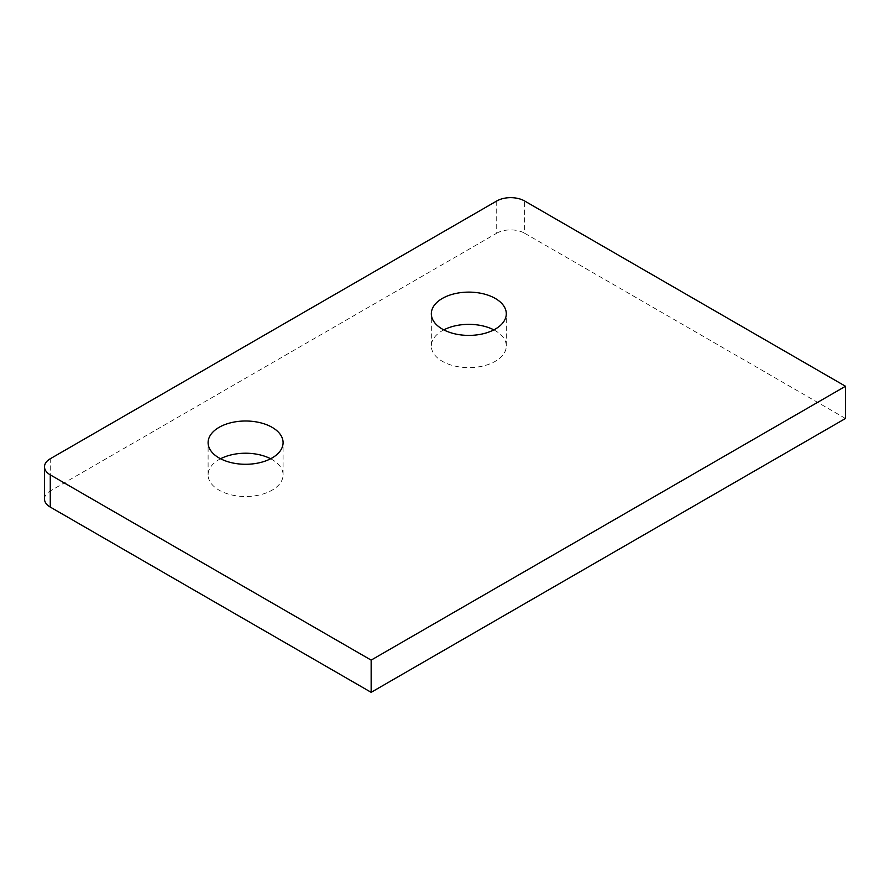 <?xml version="1.0" encoding="UTF-8"?>
<svg xmlns="http://www.w3.org/2000/svg" width="890" height="890" viewBox="0 0 890 890"><rect width="100%" height="100%" fill="white"/><g stroke="black" fill="none" stroke-linecap="round" stroke-linejoin="round"><path stroke-width="0.67" stroke-dasharray="4.45 3.34" d="M443.787 329.878A37.491 21.638 0 0 0 431.327 345.988A37.491 21.638 0 0 0 442.308 361.284A37.491 21.638 0 0 0 483.159 365.979A37.491 21.638 0 0 0 506.299 345.988A37.491 21.638 0 0 0 495.318 330.68A37.491 21.638 0 0 0 493.85 329.878M220.564 458.751A37.491 21.638 0 0 0 208.104 474.859A37.491 21.638 0 0 0 219.085 490.168A37.491 21.638 0 0 0 259.947 494.851A37.491 21.638 0 0 0 283.087 474.859A37.491 21.638 0 0 0 272.106 459.551A37.491 21.638 0 0 0 270.627 458.751M496.72 200.995L496.72 233.225L50.274 490.969L50.274 458.751M845.5 418.478L524.622 233.225L524.622 200.995M44.5 499.023A19.725 11.392 180 0 1 50.274 490.969M496.72 233.225A19.725 11.392 180 0 1 524.622 233.225M431.327 345.988L431.327 313.77M208.104 474.859L208.104 442.642M283.087 474.859L283.087 442.642M506.299 345.988L506.299 313.77"/><path stroke-width="1.33" d="M495.318 298.462A37.491 21.638 0 0 0 454.467 293.767A37.491 21.638 0 0 0 431.327 313.77A37.491 21.638 0 0 0 442.308 329.066A37.491 21.638 0 0 0 483.159 333.761A37.491 21.638 0 0 0 506.299 313.77A37.491 21.638 0 0 0 495.318 298.462M493.85 329.878A37.491 21.638 0 0 0 443.787 329.878M272.106 427.334A37.491 21.638 0 0 0 231.255 422.65A37.491 21.638 0 0 0 208.104 442.642A37.491 21.638 0 0 0 219.085 457.95A37.491 21.638 0 0 0 259.947 462.633A37.491 21.638 0 0 0 283.087 442.642A37.491 21.638 0 0 0 272.106 427.334M270.627 458.751A37.491 21.638 0 0 0 220.564 458.751M50.274 474.859L371.152 660.113L845.5 386.26L524.622 200.995A19.725 11.392 0 0 0 496.72 200.995L50.274 458.751A19.725 11.392 0 0 0 44.5 466.805A19.725 11.392 0 0 0 50.274 474.859L50.274 507.078L371.152 692.331L371.152 660.113M371.152 692.331L845.5 418.478L845.5 386.26M50.274 507.078A19.725 11.392 180 0 1 44.5 499.023L44.5 466.805"/></g></svg>
